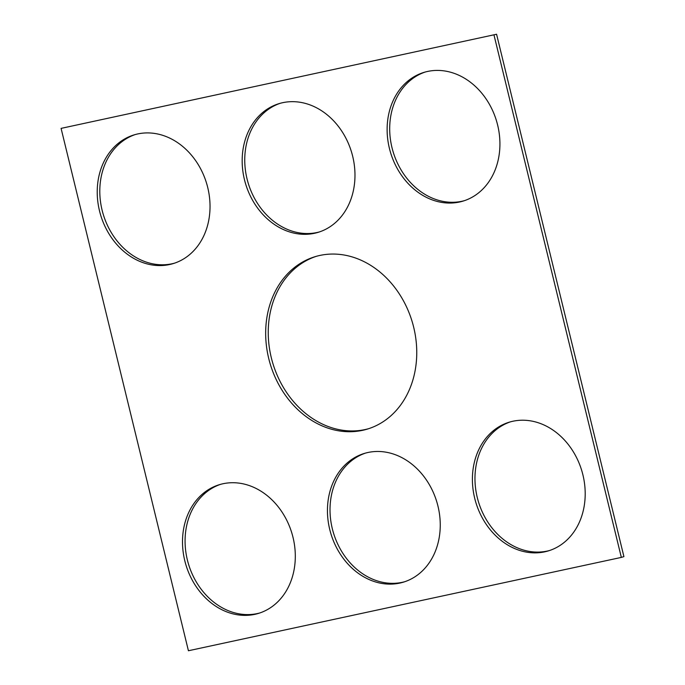 <?xml version="1.0" encoding="UTF-8"?>
<svg xmlns="http://www.w3.org/2000/svg" width="685" height="685" viewBox="0 0 685 685"><rect width="100%" height="100%" fill="white"/><g stroke="black" fill="none" stroke-linecap="round" stroke-linejoin="round"><path stroke-width="1.03" d="M61.085 128.378L188.426 650.75L621.338 557.402L623.915 556.622L496.574 34.25L61.085 128.378L496.574 34.25M621.338 557.402L493.996 35.029M413.689 327.267A90.078 74.057 -106.9 0 0 315.014 256.704A90.078 74.057 -106.9 0 0 270.352 364.429A90.078 74.057 -106.9 0 0 367.408 429.075A90.078 74.057 -106.9 0 0 413.689 327.267M316.307 256.327A90.078 74.057 -106.9 0 0 272.93 363.649A90.078 74.057 -106.9 0 0 368.693 428.673M352.689 156.326A67.258 55.297 -106.9 0 0 279.018 103.641A67.258 55.297 -106.9 0 0 245.667 184.068A67.258 55.297 -106.9 0 0 318.14 232.343A67.258 55.297 -106.9 0 0 352.689 156.326M280.311 103.264A67.258 55.297 -106.9 0 0 248.244 183.289A67.258 55.297 -106.9 0 0 319.416 231.932M207.743 187.579A67.258 55.297 -106.9 0 0 134.063 134.894A67.258 55.297 -106.9 0 0 100.721 215.33A67.258 55.297 -106.9 0 0 173.185 263.597A67.258 55.297 -106.9 0 0 207.743 187.579M135.356 134.517A67.258 55.297 -106.9 0 0 103.298 214.542A67.258 55.297 -106.9 0 0 174.469 263.186M497.635 125.064A67.258 55.297 -106.9 0 0 423.964 72.387A67.258 55.297 -106.9 0 0 390.621 152.815A67.258 55.297 -106.9 0 0 463.086 201.09A67.258 55.297 -106.9 0 0 497.635 125.064M425.257 72.011A67.258 55.297 -106.9 0 0 393.19 152.036A67.258 55.297 -106.9 0 0 464.37 200.679M293.017 537.382A67.258 55.297 73.1 0 1 258.459 613.4A67.258 55.297 73.1 0 1 185.995 565.125A67.258 55.297 73.1 0 1 219.337 484.697A67.258 55.297 73.1 0 1 293.017 537.382M259.743 612.989A67.258 55.297 73.1 0 1 188.572 564.346A67.258 55.297 73.1 0 1 220.63 484.321M437.963 506.121A67.258 55.297 73.1 0 1 403.414 582.147A67.258 55.297 73.1 0 1 330.941 533.872A67.258 55.297 73.1 0 1 364.292 453.444A67.258 55.297 73.1 0 1 437.963 506.121M404.689 581.736A67.258 55.297 73.1 0 1 333.518 533.093A67.258 55.297 73.1 0 1 365.584 453.068M582.909 474.868A67.258 55.297 73.1 0 1 548.36 550.894A67.258 55.297 73.1 0 1 475.895 502.619A67.258 55.297 73.1 0 1 509.238 422.191A67.258 55.297 73.1 0 1 582.909 474.868M549.644 550.483A67.258 55.297 73.1 0 1 478.464 501.84A67.258 55.297 73.1 0 1 510.53 421.814"/></g></svg>
